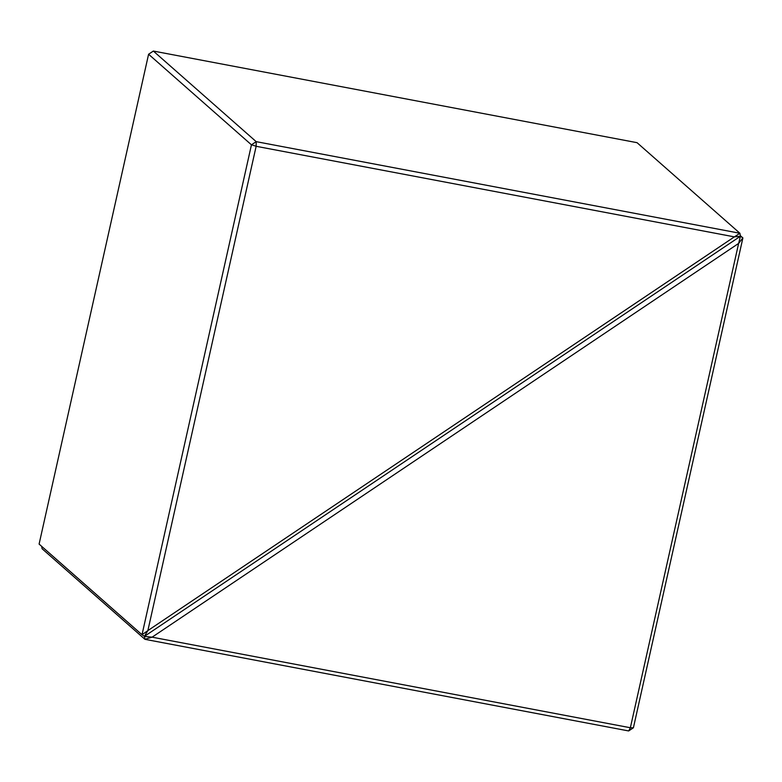 <?xml version="1.0" encoding="UTF-8"?>
<svg xmlns="http://www.w3.org/2000/svg" width="782" height="782" viewBox="0 0 782 782"><rect width="100%" height="100%" fill="white"/><g stroke="black" fill="none" stroke-linecap="round" stroke-linejoin="round"><path stroke-width="1.17" d="M144.396 636.313L147.866 630.615L142.021 634.72L144.435 636.343L740.417 236.252L734.376 236.868L739.909 233.261L637.047 142.676L153.34 51.055L256.193 141.65L739.909 233.261M142.021 634.72L251.452 144.826L148.59 54.241L39.1 544.086L141.953 634.671M153.34 51.055L148.59 54.241M739.928 233.329L740.417 236.203M740.486 236.291L742.861 237.894L738.628 243.417L740.417 236.252L144.435 636.343L144.953 639.324L42.091 548.739L41.671 546.354M147.886 630.585L734.376 236.868L256.144 146.293L147.866 630.615M256.193 141.65L256.144 146.293M251.452 144.826L256.154 141.679M256.105 146.244L251.501 144.807M738.628 243.417L152.119 637.164L144.455 636.411M144.953 639.275L152.089 637.174L630.36 727.749L738.619 243.446M740.329 235.646L742.861 237.894M630.36 727.749L633.41 727.759L742.9 237.914M633.371 727.798L628.66 730.945L144.953 639.324M628.708 730.916L630.38 727.788"/></g></svg>
